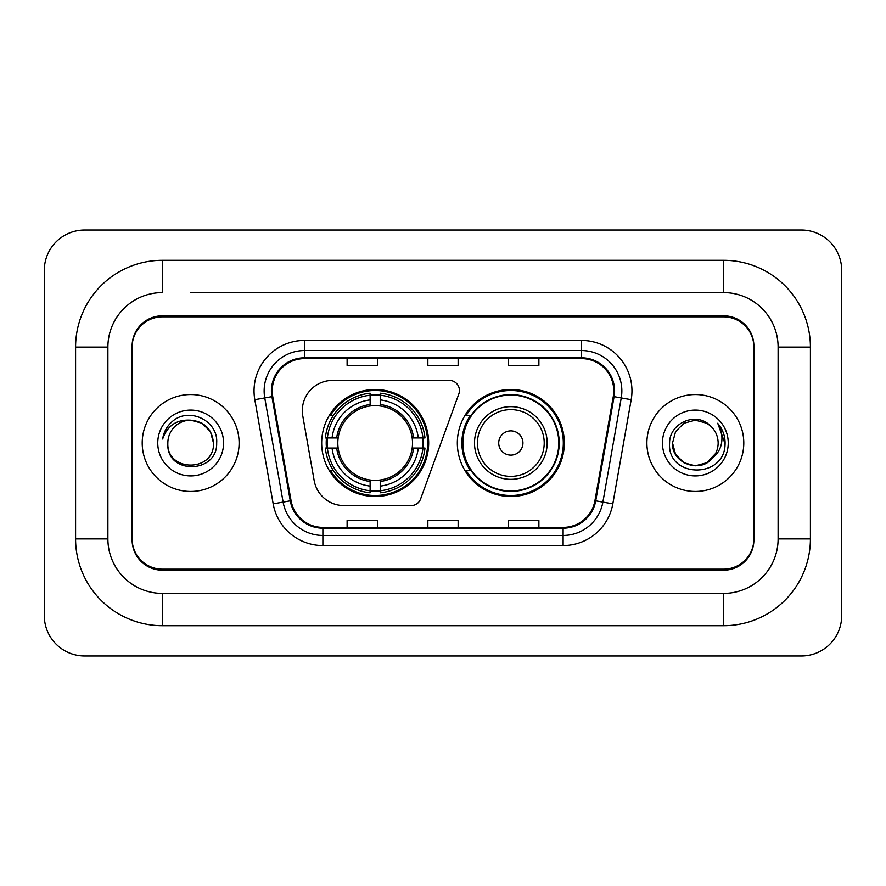 <?xml version="1.0" encoding="UTF-8"?>
<svg xmlns="http://www.w3.org/2000/svg" width="886" height="886" viewBox="0 0 886 886"><rect width="100%" height="100%" fill="white"/><g stroke="black" fill="none" stroke-linecap="round" stroke-linejoin="round"><path stroke-width="1.33" d="M302.314 410.705A30.279 30.279 0 0 0 302.779 415.955L314.165 480.555A30.279 30.279 0 0 0 343.99 505.585L411.137 505.585A10.089 10.089 0 0 0 420.617 498.94L458.826 393.96A10.089 10.089 0 0 0 449.346 380.415L332.593 380.415A30.279 30.279 0 0 0 302.314 410.705M457.331 443A53.492 53.492 0 0 0 510.834 496.492A53.492 53.492 0 0 0 564.327 443A53.492 53.492 0 0 0 510.834 389.508A53.492 53.492 0 0 0 457.331 443M321.673 443A53.492 53.492 0 0 0 375.166 496.492A53.492 53.492 0 0 0 428.669 443A53.492 53.492 0 0 0 375.166 389.508A53.492 53.492 0 0 0 321.673 443M326.48 448.05A48.952 48.952 0 0 1 326.48 437.95M470.167 470.256A48.952 48.952 0 0 1 470.167 415.744M190.656 292.601L723.607 292.601L190.656 292.601M810.413 347.113L778.107 347.113L778.107 538.887L778.107 347.113A54.511 54.511 0 0 0 723.607 292.601L723.607 260.307L162.393 260.307A86.806 86.806 0 0 0 75.587 347.113L75.587 538.887A86.806 86.806 0 0 0 162.393 625.693L723.607 625.693A86.806 86.806 0 0 0 810.413 538.887L810.413 347.113A86.806 86.806 0 0 0 723.607 260.307M723.607 625.693L723.607 593.398L162.393 593.398L723.607 593.398A54.511 54.511 0 0 0 778.107 538.887L810.413 538.887M75.587 538.887L107.893 538.887L107.893 347.113L107.893 538.887A54.511 54.511 0 0 0 162.393 593.398L162.393 625.693M723.607 316.834L162.393 316.834A30.279 30.279 0 0 0 132.114 347.113L132.114 538.887A30.279 30.279 0 0 0 162.393 569.166L723.607 569.166A30.279 30.279 0 0 0 753.886 538.887L753.886 347.113A30.279 30.279 0 0 0 723.607 316.834M162.393 260.307L162.393 292.601A54.511 54.511 0 0 0 107.893 347.113L75.587 347.113M841.7 270.396A40.379 40.379 0 0 0 801.321 230.028L84.679 230.028A40.379 40.379 0 0 0 44.3 270.396L44.3 615.604A40.379 40.379 0 0 0 84.679 655.972L801.321 655.972A40.379 40.379 0 0 0 841.7 615.604L841.7 270.396M753.886 347.113L753.886 346.105A30.279 30.279 0 0 0 723.607 315.815L162.393 315.815A30.279 30.279 0 0 0 132.114 346.105L132.114 347.113M132.114 538.887L132.114 539.895A30.279 30.279 0 0 0 162.393 570.185L723.607 570.185A30.279 30.279 0 0 0 753.886 539.895L753.886 538.887M142.214 443A48.453 48.453 0 0 0 190.656 491.453A48.453 48.453 0 0 0 239.109 443A48.453 48.453 0 0 0 190.656 394.547A48.453 48.453 0 0 0 142.214 443A48.453 48.453 0 0 0 190.656 491.453A48.453 48.453 0 0 0 239.109 443A48.453 48.453 0 0 0 190.656 394.547A48.453 48.453 0 0 0 142.214 443M646.891 443A48.453 48.453 0 0 0 695.344 491.453A48.453 48.453 0 0 0 743.786 443A48.453 48.453 0 0 0 695.344 394.547A48.453 48.453 0 0 0 646.891 443A48.453 48.453 0 0 0 695.344 491.453A48.453 48.453 0 0 0 743.786 443A48.453 48.453 0 0 0 695.344 394.547A48.453 48.453 0 0 0 646.891 443M272.212 390.914A32.295 32.295 0 0 1 304.518 358.62L581.482 358.62A32.295 32.295 0 0 1 613.289 396.529L594.927 500.69A32.295 32.295 0 0 1 563.119 527.38L322.881 527.38A32.295 32.295 0 0 1 291.073 500.69L272.711 396.529A32.295 32.295 0 0 1 272.212 390.914M271.404 390.914A33.103 33.103 0 0 0 271.913 396.662L290.276 500.834A33.103 33.103 0 0 0 322.881 528.189L563.119 528.189A33.103 33.103 0 0 0 595.724 500.834L614.087 396.662A33.103 33.103 0 0 0 581.482 357.811L304.518 357.811A33.103 33.103 0 0 0 271.404 390.914M254.814 399.686A50.469 50.469 0 0 1 304.518 340.445L581.482 340.445A50.469 50.469 0 0 1 631.186 399.686L612.824 503.846A50.469 50.469 0 0 1 563.119 545.554L322.881 545.554A50.469 50.469 0 0 1 273.176 503.846L254.814 399.686L264.759 397.925A40.379 40.379 0 0 1 304.518 350.546L581.482 350.546A40.379 40.379 0 0 1 621.241 397.925L602.879 502.096A40.379 40.379 0 0 1 563.119 535.454L322.881 535.454A40.379 40.379 0 0 1 283.121 502.096L264.759 397.925A40.379 40.379 0 0 1 264.139 390.914M132.114 346.105L132.114 539.895M753.886 539.895L753.886 346.105M427.86 358.62L427.86 365.453L458.14 365.453L458.14 358.62M347.113 358.62L347.113 365.453L377.392 365.453L377.392 358.62M508.608 358.62L508.608 365.453L538.887 365.453L538.887 358.62M458.14 527.38L458.14 520.547L427.86 520.547L427.86 527.38M377.392 527.38L377.392 520.547L347.113 520.547L347.113 527.38M538.887 527.38L538.887 520.547L508.608 520.547L508.608 527.38M213.471 443C214.877 472.437 166.446 472.437 167.842 443C165.715 474.896 217.701 474.154 216.671 443C218.443 421.182 190.102 407.039 173.313 420.662C167.376 425.413 163.832 431.526 162.659 439.002C167.354 425.612 176.691 419.344 190.656 420.185L202.063 423.242L210.414 431.593L213.471 443C214.877 472.437 166.446 472.437 167.842 443C166.446 472.437 214.877 472.437 213.471 443L210.414 431.593L202.063 423.242L190.656 420.185L202.063 423.242L210.414 431.593L213.471 443L210.414 431.593L202.063 423.242L190.656 420.185L202.063 423.242L210.414 431.593L213.471 443C212.119 429.134 204.511 421.537 190.656 420.185A22.814 22.814 0 0 0 167.842 443M157.752 443A32.915 32.915 0 0 0 190.656 475.915A32.915 32.915 0 0 0 223.571 443A32.915 32.915 0 0 0 190.656 410.085A32.915 32.915 0 0 0 157.752 443M166.003 429.145L166.335 428.569M380.216 490.778L380.216 492.804A50.07 50.07 0 0 0 424.981 448.05L422.954 448.05A48.043 48.043 0 0 1 380.216 490.778L380.216 486.104A43.403 43.403 0 0 0 418.281 448.05L412.178 448.05A37.345 37.345 0 0 0 380.216 405.998L380.216 395.222A48.043 48.043 0 0 1 422.954 437.95L424.981 437.95A50.07 50.07 0 0 0 380.216 393.196L380.216 395.222M327.388 448.05L325.361 448.05A50.07 50.07 0 0 0 370.126 492.804L370.126 490.778A48.043 48.043 0 0 1 327.388 448.05L332.062 448.05A43.403 43.403 0 0 0 370.126 486.104L370.126 480.002A37.345 37.345 0 0 0 412.178 448.05L413.662 448.05A38.829 38.829 0 0 1 380.216 481.497L380.216 486.104M370.126 395.222L370.126 393.196A50.07 50.07 0 0 0 325.361 437.95L327.388 437.95A48.043 48.043 0 0 1 370.126 395.222L370.126 399.896A43.403 43.403 0 0 0 332.062 437.95L338.164 437.95A37.345 37.345 0 0 0 370.126 480.002L370.126 481.497A38.829 38.829 0 0 1 336.68 448.05L332.062 448.05M327.488 448.05A47.944 47.944 0 0 1 327.488 437.95M380.216 395.322A47.944 47.944 0 0 0 370.126 395.322M422.855 437.95A47.944 47.944 0 0 1 422.855 448.05M422.954 437.95L418.281 437.95A43.403 43.403 0 0 0 380.216 399.896M418.281 448.05L422.954 448.05M370.126 486.104L370.126 490.778M412.178 437.95L418.281 437.95M380.216 480.068L380.216 481.497M370.126 480.002A37.345 37.345 0 0 1 338.164 448.05L336.68 448.05M380.216 490.678A47.944 47.944 0 0 1 370.126 490.678M332.062 437.95L327.388 437.95M370.126 405.932L370.126 399.896M380.216 405.998A37.345 37.345 0 0 0 338.164 437.95L336.68 437.95A38.829 38.829 0 0 1 370.126 404.503M380.216 405.932L380.216 404.503A38.829 38.829 0 0 1 413.662 437.95M333.169 415.744L330.312 415.744A52.484 52.484 0 0 1 427.661 443A52.484 52.484 0 0 1 330.312 470.256L333.169 470.256M522.939 443A12.116 12.116 0 0 0 510.834 430.884A12.116 12.116 0 0 0 498.718 443A12.116 12.116 0 0 0 510.834 455.116A12.116 12.116 0 0 0 522.939 443M547.171 443A36.337 36.337 0 0 0 510.834 406.663A36.337 36.337 0 0 0 474.497 443A36.337 36.337 0 0 0 510.834 479.337A36.337 36.337 0 0 0 547.171 443A36.337 36.337 0 0 1 510.834 479.337A36.337 36.337 0 0 1 474.497 443M558.778 443A47.944 47.944 0 0 0 510.834 395.056A47.944 47.944 0 0 0 462.88 443A47.944 47.944 0 0 0 510.834 490.944A47.944 47.944 0 0 0 558.778 443M563.319 443A52.484 52.484 0 0 1 465.97 470.256L470.831 470.256A48.398 48.398 0 0 0 542.852 479.293A48.398 48.398 0 0 0 542.852 406.707A48.398 48.398 0 0 0 470.831 415.744L465.97 415.744A52.484 52.484 0 0 1 563.319 443M712.355 458.195L706.751 462.758L695.344 465.815L683.937 462.758L675.586 454.407L672.529 443L675.586 431.593L683.937 423.242L695.344 420.185L706.751 423.242L710.284 425.756C696.252 411.082 669.329 423.187 669.583 443C667.014 478.219 724.128 479.149 725.047 444.717L725.102 443C725.014 435.513 722.522 428.946 717.627 423.286C721.348 429.389 722.666 435.967 721.558 443C720.528 448.914 717.671 453.732 712.986 457.464C716.375 453.244 718.103 448.416 718.158 443C718.025 436.111 715.401 430.363 710.284 425.756L706.751 423.242L695.344 420.185L683.937 423.242L675.586 431.593L672.529 443L675.586 454.407L683.937 462.758L695.344 465.815L706.751 462.758L712.355 458.206L715.611 453.477L706.751 462.758L695.344 465.815L683.937 462.758L675.586 454.407L672.529 443L675.586 454.407L683.937 462.758L695.344 465.815L706.751 462.758L712.876 457.608M715.611 453.477L712.986 457.464M712.355 458.206C699.973 473.888 671.355 463.223 672.529 443M662.429 443A32.915 32.915 0 0 0 695.344 475.915A32.915 32.915 0 0 0 728.248 443A32.915 32.915 0 0 0 695.344 410.085A32.915 32.915 0 0 0 662.429 443M717.848 423.541L725.08 443.864M581.482 340.445L581.482 357.811M264.759 397.925L271.913 396.662M322.881 545.554L322.881 528.189M563.119 528.189L563.119 545.554M595.724 500.834L612.824 503.846M273.176 503.846L290.276 500.834M614.087 396.662L631.186 399.686M304.518 340.445L304.518 357.811M380.216 480.002A37.345 37.345 0 0 0 412.178 448.05M370.126 491.132A48.398 48.398 0 0 0 380.216 491.132M423.298 448.05A48.398 48.398 0 0 0 423.298 437.95M380.216 394.868A48.398 48.398 0 0 0 370.126 394.868M544.214 443A33.38 33.38 0 0 0 510.834 409.62A33.38 33.38 0 0 0 477.443 443A33.38 33.38 0 0 0 510.834 476.38A33.38 33.38 0 0 0 544.214 443"/></g></svg>
